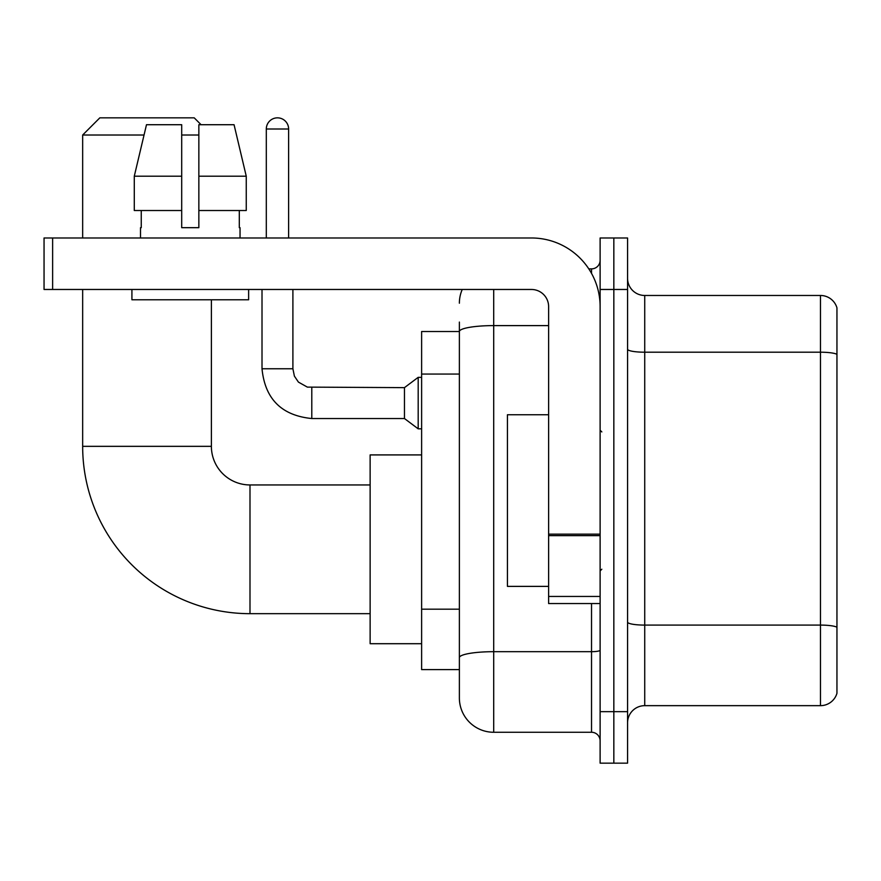 <?xml version="1.0" encoding="UTF-8"?>
<svg xmlns="http://www.w3.org/2000/svg" width="881" height="881" viewBox="0 0 881 881"><rect width="100%" height="100%" fill="white"/><g stroke="black" fill="none" stroke-linecap="round" stroke-linejoin="round"><path stroke-width="1.32" d="M493.701 289.475L493.701 732.265A34.326 34.326 0 0 1 459.375 697.939L459.375 322.083L459.375 331.52L421.625 331.52L421.625 669.615L459.375 669.615M600.115 711.661L600.115 763.155L613.837 763.155L613.837 711.661L613.837 763.155L627.569 763.155L627.569 711.661L613.837 711.661L613.837 289.475L613.837 711.661L600.115 711.661L600.115 289.475L613.837 289.475L613.837 237.98L613.837 289.475L627.569 289.475L627.569 711.661M627.569 289.475L627.569 237.98L600.115 237.98L600.115 289.475M493.701 732.265L591.525 732.265L591.525 603.54M588.794 268.881L591.525 268.881A8.579 8.579 0 0 0 600.115 260.291M459.375 697.939L459.375 663.613M548.621 325.607L493.701 325.607A34.326 5.958 180 0 0 459.375 331.564L459.375 322.083M600.115 740.844A8.579 8.579 0 0 0 591.525 732.265M459.375 303.196A34.326 34.326 0 0 1 462.239 289.475M627.569 722.816A17.157 17.157 0 0 1 644.727 705.659L820.475 705.659L820.475 295.476L644.727 295.476A17.157 17.157 0 0 1 627.569 278.319A17.157 17.157 0 0 0 644.727 295.476L644.727 705.659M836.95 307.832A17.157 17.157 0 0 0 820.475 295.476A17.157 17.157 0 0 1 836.95 307.832L836.95 693.303A17.157 17.157 0 0 1 820.475 705.659M627.569 349.228A17.157 2.984 0 0 0 644.727 352.202L820.475 352.202A17.157 2.984 180 0 1 836.95 354.349L836.95 309.209M246.251 210.526L246.251 176.2L234.06 124.717L246.251 176.2L246.251 210.526L198.853 210.526L198.853 124.717L234.06 124.717L246.251 176.2L198.853 176.2M370.13 613.672L249.995 613.672A167.335 167.335 0 0 1 82.66 446.337L82.66 289.475M249.995 613.672L249.995 484.946A38.61 38.61 0 0 1 211.385 446.337L211.385 299.771M144.032 135.013L82.66 135.013L99.828 117.845L194.216 117.845L201.088 124.717M198.853 135.013L181.695 135.013M82.66 237.98L82.66 135.013M421.625 454.915L370.13 454.915L370.13 643.703L421.625 643.703M266.304 237.98L266.304 129A11.156 11.156 0 0 1 277.46 117.845A11.156 11.156 0 0 1 288.616 129L288.616 237.98M311.786 418.53C281.59 415.546 264.994 398.961 262.009 368.765C264.994 398.961 281.59 415.546 311.786 418.53C281.59 415.546 264.994 398.961 262.009 368.765C264.994 398.961 281.59 415.546 311.786 418.53C281.59 415.546 264.994 398.961 262.009 368.765C264.994 398.961 281.59 415.546 311.786 418.53C281.59 415.546 264.994 398.961 262.009 368.765C264.994 398.961 281.59 415.546 311.786 418.53C281.59 415.546 264.994 398.961 262.009 368.765C264.994 398.961 281.59 415.546 311.786 418.53C281.59 415.546 264.994 398.961 262.009 368.765C264.994 398.961 281.59 415.546 311.786 418.53C281.59 415.546 264.994 398.961 262.009 368.765C264.994 398.961 281.59 415.546 311.786 418.53C281.59 415.546 264.994 398.961 262.009 368.765C264.994 398.961 281.59 415.546 311.786 418.53C281.59 415.546 264.994 398.961 262.009 368.765L292.899 368.765L294.397 376.132L298.439 382.112L307.359 387.111L404.456 387.64L404.456 418.53L311.786 418.53L311.786 387.673M404.456 387.64L418.189 377.343L418.189 428.827L421.625 428.827M600.115 603.54L548.621 603.54L548.621 534.139L600.115 534.139M600.115 306.632A68.652 68.652 0 0 0 531.463 237.98L52.629 237.98L52.629 289.475L531.463 289.475A17.157 17.157 0 0 1 548.621 306.632L548.621 534.139M52.629 289.475L44.05 289.475L44.05 237.98L52.629 237.98M198.853 227.683L181.695 227.683L198.853 227.683L198.853 210.526M140.497 227.683L141.246 227.683L140.497 227.683L140.497 237.98M240.039 227.683L239.302 227.683L240.039 227.683L240.039 237.98M239.302 210.526L239.302 227.683M181.695 176.2L134.286 176.2L146.488 124.717L181.695 124.717L181.695 227.683M141.246 227.683L141.246 210.526M131.919 289.475L131.919 299.771L248.629 299.771L248.629 289.475M181.695 210.526L134.286 210.526L134.286 176.2L146.488 124.717M548.621 414.753L507.434 414.753L507.434 586.383L548.621 586.383M459.375 374.062L421.625 374.062M459.375 609.189L421.625 609.189M600.115 650.2A8.579 1.487 0 0 1 591.525 651.687L493.701 651.687A34.326 5.958 180 0 0 459.375 657.644M591.525 273.396L591.525 268.881M836.95 627.239A17.157 2.984 180 0 0 820.475 625.092L644.727 625.092A17.157 2.984 0 0 1 627.569 622.107M82.66 446.337L211.385 446.337M292.899 368.765L292.899 289.475M266.304 129L288.616 129M600.115 535.637L548.621 535.637M548.621 596.448L600.115 596.448M370.13 484.946L249.995 484.946M404.456 418.53L418.189 428.827M262.009 368.765L262.009 289.475M418.189 377.343L421.625 377.343M601.822 431.921L600.115 430.203M601.822 569.214L600.115 570.932"/></g></svg>
